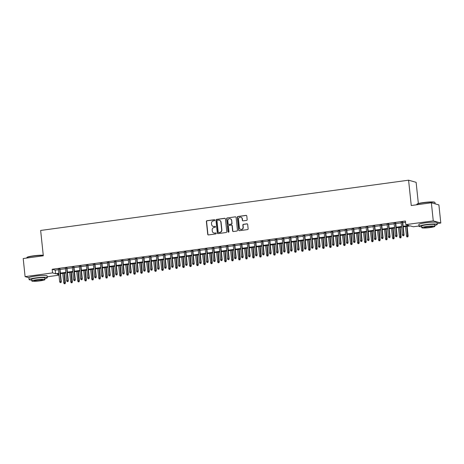 <?xml version="1.0" encoding="UTF-8"?>
<svg xmlns="http://www.w3.org/2000/svg" width="464" height="464" viewBox="0 0 464 464"><rect width="100%" height="100%" fill="white"/><g stroke="black" fill="none" stroke-linecap="round" stroke-linejoin="round"><path stroke-width="0.7" d="M214.826 220.151A0.505 0.481 -74.2 0 0 214.293 219.716L206.996 220.713A0.719 0.69 -74.2 0 0 206.381 221.519L207.727 234.308A0.719 0.69 -74.2 0 0 208.487 234.929L215.783 233.931A0.505 0.481 -74.2 0 0 215.87 232.951A0.505 0.481 -74.2 0 0 215.679 232.934L214.733 233.067A2.303 2.204 -74.2 0 1 212.297 231.089L212.187 230.028A2.303 2.204 -74.2 0 1 214.148 227.453L215.087 227.319A0.505 0.481 -74.2 0 0 215.174 226.339A0.505 0.481 -74.2 0 0 214.983 226.328L214.043 226.455A2.303 2.204 -74.2 0 1 211.607 224.483L211.491 223.416A2.303 2.204 -74.2 0 1 213.452 220.841L214.397 220.713A0.505 0.481 -74.2 0 0 214.826 220.151M214.577 219.774A0.505 0.481 -74.2 0 0 214.496 219.774L207.199 220.771A0.719 0.69 -74.2 0 0 206.584 221.577L207.93 234.366A0.719 0.69 -74.2 0 0 208.324 234.929M215.969 232.992A0.505 0.481 -74.2 0 0 215.882 232.992L214.733 233.067M215.273 226.38A0.505 0.481 -74.2 0 0 215.192 226.386L214.043 226.455M246.558 220.394A0.719 0.69 -74.2 0 0 247.167 219.588L246.79 215.998A0.719 0.69 -74.2 0 0 246.03 215.383L237.928 216.491A0.719 0.69 -74.2 0 0 237.313 217.291L238.658 230.086A0.719 0.69 -74.2 0 0 239.418 230.701L247.521 229.593A0.719 0.69 -74.2 0 0 248.136 228.793L247.677 224.454A0.719 0.69 -74.2 0 0 246.918 223.839L243.449 224.315A0.719 0.69 -74.2 0 0 242.84 225.115L243.066 227.267A1.926 1.839 -74.2 0 1 240.706 229.367A1.926 1.839 -74.2 0 1 239.389 227.766L238.508 219.35A1.926 1.839 -74.2 0 1 240.868 217.245A1.926 1.839 -74.2 0 1 242.179 218.846L242.33 220.249A0.719 0.69 -74.2 0 0 243.09 220.864L246.558 220.394M28.907 277.716L25.102 276.643L23.2 258.541L43.309 255.792L40.646 230.457L408.587 180.189L411.249 205.529L431.363 202.78L433.266 220.876L440.8 223.016L437.181 223.509M25.102 276.643L52.56 272.89L55.616 273.754L58.789 273.319M403.158 226.275L408.865 225.492L405.809 224.628L405.426 221.009L52.177 269.271L52.56 272.89M405.809 224.628L433.266 220.876M225.434 218.915A0.719 0.69 -74.2 0 0 224.675 218.3L216.572 219.408A0.719 0.69 -74.2 0 0 215.963 220.209L217.309 233.003A0.719 0.69 -74.2 0 0 218.068 233.618L226.171 232.51A0.719 0.69 -74.2 0 0 226.78 231.71L225.434 218.915M227.25 217.947L235.352 216.839A0.719 0.69 -74.2 0 1 236.112 217.459L237.458 230.248A0.719 0.69 -74.2 0 1 236.849 231.055L233.38 231.524A0.719 0.69 -74.2 0 1 232.615 230.91L232.07 225.724A0.719 0.69 -74.2 0 0 231.31 225.104L229.013 225.423A0.719 0.69 -74.2 0 0 228.398 226.223L228.967 231.623A0.505 0.481 -74.2 0 1 228.346 232.174A0.505 0.481 -74.2 0 1 228.004 231.756L226.641 218.753A0.719 0.69 -74.2 0 1 227.25 217.947L235.352 216.839M59.972 269.039L58.36 269.259M66.967 268.082L65.354 268.302M73.962 267.125L72.349 267.345M80.956 266.174L79.344 266.394M87.951 265.217L86.339 265.437M94.946 264.26L93.339 264.48M101.941 263.303L100.334 263.523M108.936 262.351L107.329 262.572M115.93 261.394L114.324 261.615M122.925 260.437L121.319 260.658M129.92 259.48L128.313 259.701M136.915 258.529L135.308 258.744M143.91 257.572L142.303 257.793M150.904 256.615L149.298 256.836M157.899 255.658L156.293 255.879M164.894 254.701L163.287 254.922M171.895 253.75L170.282 253.97M178.889 252.793L177.277 253.013M185.884 251.836L184.272 252.056M192.879 250.879L191.267 251.099M199.874 249.928L198.261 250.148M206.869 248.971L205.256 249.191M213.863 248.014L212.251 248.234M220.858 247.057L219.246 247.277M227.853 246.106L226.241 246.32M234.848 245.149L233.235 245.369M241.843 244.192L240.23 244.412M248.837 243.235L247.225 243.455M255.832 242.278L254.22 242.498M262.827 241.326L261.22 241.547M269.822 240.369L268.215 240.59M276.817 239.412L275.21 239.633M283.811 238.455L282.205 238.676M290.806 237.504L289.2 237.725M297.801 236.547L296.194 236.768M304.796 235.59L303.189 235.811M311.791 234.633L310.184 234.854M318.785 233.682L317.179 233.902M325.78 232.725L324.174 232.945M332.775 231.768L331.168 231.988M339.776 230.811L338.163 231.031M346.77 229.86L345.158 230.074M353.765 228.903L352.153 229.123M360.76 227.946L359.148 228.166M367.755 226.989L366.142 227.209M374.75 226.032L373.137 226.252M381.744 225.081L380.132 225.301M388.739 224.124L387.127 224.344M395.734 223.167L394.122 223.387M52.177 269.271L55.233 270.135L58.406 269.7M60.018 269.48L65.401 268.743M67.013 268.528L72.396 267.792M74.008 267.571L79.39 266.835M81.003 266.614L86.385 265.878M87.998 265.657L93.386 264.921M94.992 264.7L100.381 263.97M101.987 263.749L107.375 263.013M108.982 262.792L114.37 262.056M115.977 261.835L121.365 261.099M122.972 260.878L128.36 260.147M129.966 259.927L135.355 259.19M136.961 258.97L142.349 258.233M143.956 258.013L149.344 257.276M150.951 257.056L156.339 256.319M157.946 256.105L163.334 255.368M164.946 255.148L170.329 254.411M171.941 254.191L177.323 253.454M178.936 253.234L184.318 252.497M185.931 252.283L191.313 251.546M192.925 251.326L198.308 250.589M199.92 250.369L205.303 249.632M206.915 249.412L212.297 248.675M213.91 248.455L219.292 247.724M220.905 247.503L226.287 246.767M227.899 246.546L233.282 245.81M234.894 245.589L240.277 244.853M241.889 244.632L247.271 243.902M248.884 243.681L254.266 242.945M255.879 242.724L261.267 241.988M262.873 241.767L268.262 241.031M269.868 240.81L275.256 240.074M276.863 239.859L282.251 239.122M283.858 238.902L289.246 238.165M290.853 237.945L296.241 237.208M297.847 236.988L303.236 236.251M304.842 236.031L310.23 235.3M311.837 235.08L317.225 234.343M318.832 234.123L324.22 233.386M325.827 233.166L331.215 232.429M332.827 232.209L338.21 231.478M339.822 231.258L345.204 230.521M346.817 230.301L352.199 229.564M353.812 229.344L359.194 228.607M360.806 228.387L366.189 227.656M367.801 227.435L373.184 226.699M374.796 226.478L380.178 225.742M381.791 225.521L387.173 224.785M388.786 224.564L394.168 223.828M395.78 223.613L401.163 222.877M402.775 222.656L405.559 222.273M402.729 222.21L401.116 222.43M418.354 203.516L416.121 182.323L408.587 180.189M431.363 202.78L438.898 204.914L440.8 223.016M419.027 225.991L413.343 226.763L410.286 225.898L403.216 226.867M58.986 275.175L47.206 276.788M58.853 273.911L57.037 274.16L58.934 274.694M401.609 227.087L396.221 227.818M394.615 228.039L389.226 228.775M387.62 228.996L382.232 229.732M380.625 229.953L375.237 230.689M373.63 230.91L368.242 231.64M366.63 231.861L361.247 232.597M359.635 232.818L354.252 233.554M352.64 233.775L347.258 234.511M345.645 234.732L340.263 235.468M338.65 235.683L333.268 236.42M331.656 236.64L326.273 237.377M324.661 237.597L319.278 238.334M317.666 238.554L312.284 239.291M310.671 239.511L305.289 240.242M303.676 240.462L298.294 241.199M296.682 241.419L291.299 242.156M289.687 242.376L284.304 243.113M282.692 243.333L277.304 244.064M275.697 244.284L270.309 245.021M268.702 245.241L263.314 245.978M261.708 246.198L256.319 246.935M254.713 247.155L249.325 247.892M247.718 248.107L242.33 248.843M240.723 249.064L235.335 249.8M233.728 250.021L228.34 250.757M226.734 250.978L221.345 251.714M219.739 251.935L214.351 252.665M212.744 252.886L207.356 253.622M205.743 253.843L200.361 254.579M198.749 254.8L193.366 255.536M191.754 255.757L186.371 256.488M184.759 256.708L179.377 257.445M177.764 257.665L172.382 258.402M170.769 258.622L165.387 259.359M163.775 259.579L158.392 260.31M156.78 260.53L151.397 261.267M149.785 261.487L144.403 262.224M142.79 262.444L137.408 263.181M135.795 263.401L130.413 264.138M128.801 264.352L123.418 265.089M121.806 265.309L116.423 266.046M114.811 266.266L109.423 267.003M107.816 267.223L102.428 267.96M100.821 268.18L95.433 268.911M93.827 269.132L88.438 269.868M86.832 270.089L81.444 270.825M79.837 271.046L74.449 271.782M72.842 272.003L67.454 272.733M65.847 272.954L60.459 273.69M60.395 273.099L65.784 272.368M67.396 272.148L72.778 271.411M74.391 271.191L79.773 270.454M81.386 270.234L86.768 269.497M88.38 269.277L93.763 268.54M95.375 268.325L100.758 267.589M102.37 267.368L107.752 266.632M109.365 266.411L114.747 265.675M116.36 265.454L121.742 264.718M123.354 264.503L128.737 263.767M130.349 263.546L135.732 262.81M137.344 262.589L142.726 261.853M144.339 261.632L149.721 260.896M151.334 260.675L156.722 259.944M158.328 259.724L163.717 258.987M165.323 258.767L170.711 258.03M172.318 257.81L177.706 257.073M179.313 256.853L184.701 256.122M186.308 255.902L191.696 255.165M193.302 254.945L198.691 254.208M200.297 253.988L205.685 253.251M207.292 253.031L212.68 252.294M214.287 252.08L219.675 251.343M221.282 251.123L226.67 250.386M228.276 250.166L233.665 249.429M235.277 249.209L240.659 248.472M242.272 248.252L247.654 247.521M249.267 247.3L254.649 246.564M256.261 246.343L261.644 245.607M263.256 245.386L268.639 244.65M270.251 244.429L275.633 243.699M277.246 243.478L282.628 242.742M284.241 242.521L289.623 241.785M291.235 241.564L296.618 240.828M298.23 240.607L303.613 239.876M305.225 239.656L310.607 238.919M312.22 238.699L317.602 237.962M319.215 237.742L324.603 237.005M326.209 236.785L331.598 236.048M333.204 235.834L338.592 235.097M340.199 234.877L345.587 234.14M347.194 233.92L352.582 233.183M354.189 232.963L359.577 232.226M361.183 232.006L366.572 231.275M368.178 231.055L373.566 230.318M375.173 230.098L380.561 229.361M382.168 229.141L387.556 228.404M389.163 228.184L394.551 227.453M396.157 227.232L401.546 226.496M55.233 270.135L55.616 273.754M213.278 226.42A2.303 2.204 -74.2 0 0 214.246 226.513M213.974 233.032A2.303 2.204 -74.2 0 0 214.936 233.125M225.046 218.358A0.719 0.69 -74.2 0 0 224.878 218.358L216.775 219.466A0.719 0.69 -74.2 0 0 216.166 220.267L217.512 233.061A0.719 0.69 -74.2 0 0 217.9 233.618M217.43 220.296A0.505 0.481 -74.2 0 0 217.007 220.864L218.184 232.087A0.505 0.481 -74.2 0 0 218.718 232.522L219.716 232.383A2.303 2.204 -74.2 0 0 221.67 229.813L220.864 222.134A2.303 2.204 -74.2 0 0 218.428 220.162L217.43 220.296M218.631 232.522A0.505 0.481 -74.2 0 0 218.921 232.58L218.718 232.522M219.397 220.255A2.303 2.204 -74.2 0 1 221.067 222.192L221.873 229.866A2.303 2.204 -74.2 0 1 219.919 232.441L218.921 232.58M231.681 225.162A0.719 0.69 -74.2 0 1 232.278 225.782L232.824 230.968A0.719 0.69 -74.2 0 0 233.212 231.53M227.453 218.005A0.719 0.69 -74.2 0 0 226.844 218.811L228.207 231.814A0.505 0.481 -74.2 0 0 228.456 232.191M231.507 220.342A1.926 1.839 -74.2 0 0 230.196 218.741A1.926 1.839 -74.2 0 0 227.836 220.841L228.143 223.81A0.719 0.69 -74.2 0 0 228.909 224.425L231.205 224.112A0.719 0.69 -74.2 0 0 231.82 223.306L231.71 220.4A1.926 1.839 -74.2 0 0 230.295 218.77M228.74 224.425A0.719 0.69 -74.2 0 0 229.112 224.483L228.909 224.425M231.71 220.4L232.023 223.364A0.719 0.69 -74.2 0 1 231.408 224.17L229.112 224.483M240.967 217.28A1.926 1.839 -74.2 0 1 242.382 218.904L242.533 220.307A0.719 0.69 -74.2 0 0 242.921 220.87M240.804 229.396A1.926 1.839 -74.2 0 0 243.269 227.325L243.066 227.267M247.289 223.897A0.719 0.69 -74.2 0 0 247.121 223.897L243.652 224.373A0.719 0.69 -74.2 0 0 243.043 225.173L243.269 227.325M246.401 215.441A0.719 0.69 -74.2 0 0 246.233 215.441L238.131 216.549A0.719 0.69 -74.2 0 0 237.522 217.349L238.861 230.144A0.719 0.69 -74.2 0 0 239.256 230.701M64.2 283.753L65.105 283.719L64.2 283.753L63.742 282.831L65.366 282.762L64.357 273.157M64.902 283.661L64.009 273.209M63.742 282.831L62.744 273.377M65.366 282.762L65.105 283.719M60.825 282.506L60.129 282.599L61.028 282.564L60.923 281.503L59.665 281.671L58.336 269.05M59.601 268.876L60.923 281.503L61.294 281.607L59.949 268.83M61.028 282.564L61.294 281.607M59.665 281.671L60.129 282.599M43.268 255.403A9.158 1.021 174 0 0 33.35 256.053A9.158 1.021 174 0 0 26.837 257.613L27.028 257.375A8.938 0.998 -6 0 1 33.385 255.85A8.938 0.998 -6 0 1 43.251 255.235M26.837 257.613A9.158 1.021 174 0 0 26.79 257.729L26.819 258.048M44.822 278.655A9.158 1.021 174 0 0 47.299 277.681A9.158 1.021 174 0 0 35.647 277.919A9.158 1.021 174 0 0 29.087 279.595A9.158 1.021 174 0 0 31.709 280.03M47.299 277.681L47.108 275.871A9.158 1.021 174 0 0 35.455 276.103A9.158 1.021 174 0 0 28.896 277.785L29.087 279.595M31.813 280.993L31.633 279.328A6.595 0.737 -6 0 1 36.36 278.116A6.595 0.737 -6 0 1 44.747 277.948L44.927 279.612A6.595 0.737 174 0 0 36.534 279.78A6.595 0.737 174 0 0 31.813 280.993A6.595 0.737 174 0 0 40.2 280.824A6.595 0.737 174 0 0 44.927 279.612M39.55 280.639A4.251 0.476 174 0 0 42.595 279.856A4.251 0.476 174 0 0 37.184 279.966A4.251 0.476 174 0 0 34.145 280.749A4.251 0.476 174 0 0 39.55 280.639M416.805 204.334L417.003 204.096A8.938 0.998 -6 0 1 423.359 202.577A8.938 0.998 -6 0 1 434.664 202.24L434.907 202.432A9.158 1.021 174 0 0 423.325 202.774A9.158 1.021 174 0 0 416.805 204.334A9.158 1.021 174 0 0 416.765 204.456L416.794 204.769M434.797 225.376A9.158 1.021 174 0 0 437.274 224.402A9.158 1.021 174 0 0 425.621 224.64A9.158 1.021 174 0 0 419.062 226.316A9.158 1.021 174 0 0 421.683 226.757M437.274 224.402L437.082 222.592A9.158 1.021 174 0 0 425.43 222.83A9.158 1.021 174 0 0 418.87 224.506L419.062 226.316M421.788 227.714L421.608 226.049A6.595 0.737 -6 0 1 426.335 224.843A6.595 0.737 -6 0 1 434.722 224.669L434.896 226.333A6.595 0.737 174 0 0 426.509 226.507A6.595 0.737 174 0 0 421.788 227.714A6.595 0.737 174 0 0 430.174 227.546A6.595 0.737 174 0 0 434.896 226.333M429.525 227.36A4.251 0.476 174 0 0 432.564 226.583A4.251 0.476 174 0 0 427.158 226.693A4.251 0.476 174 0 0 424.113 227.47A4.251 0.476 174 0 0 429.525 227.36M435.11 203.841L434.977 202.542A9.158 1.021 174 0 0 434.907 202.432M71.195 282.796L72.1 282.762L71.195 282.796L70.737 281.874L72.361 281.805L71.352 272.206M71.897 282.704L71.004 272.252M70.737 281.874L69.739 272.426M72.361 281.805L72.1 282.762M78.19 281.845L79.095 281.805L78.19 281.845L77.732 280.917L79.356 280.848L78.346 271.249M78.892 281.747L77.998 271.295M77.732 280.917L76.74 271.469M79.356 280.848L79.095 281.805M85.185 280.888L86.089 280.848L85.185 280.888L84.726 279.96L86.35 279.896L85.341 270.292M85.886 280.79L84.993 270.338M84.726 279.96L83.735 270.512M86.35 279.896L86.089 280.848M92.179 279.931L93.084 279.896L92.179 279.931L91.721 279.009L93.345 278.939L92.336 269.335M92.881 279.838L91.988 269.387M91.721 279.009L90.729 269.555M93.345 278.939L93.084 279.896M67.819 281.549L67.123 281.642L68.022 281.607L67.918 280.546L66.659 280.72L65.337 268.093M66.596 267.919L67.918 280.546L68.289 280.65L66.944 267.873M68.022 281.607L68.289 280.65M66.659 280.72L67.123 281.642M74.814 280.592L74.118 280.691L75.017 280.65L74.913 279.589L73.654 279.763L72.332 267.136M73.59 266.962L74.913 279.589L75.284 279.693L73.938 266.916M75.017 280.65L75.284 279.693M73.654 279.763L74.118 280.691M81.809 279.635L81.113 279.734L82.012 279.693L81.908 278.638L80.649 278.806L79.327 266.179M80.585 266.011L81.908 278.638L82.279 278.736L80.933 265.959M82.012 279.693L82.279 278.736M80.649 278.806L81.113 279.734M88.804 278.684L88.108 278.777L89.013 278.742L88.908 277.681L87.644 277.849L86.321 265.222M87.58 265.054L88.908 277.681L89.274 277.785L87.928 265.008M89.013 278.742L89.274 277.785M87.644 277.849L88.108 278.777M99.174 278.974L100.079 278.939L99.174 278.974L98.716 278.052L100.34 277.982L99.331 268.383M99.876 278.881L98.983 268.43M98.716 278.052L97.724 268.604M100.34 277.982L100.079 278.939M95.799 277.727L95.103 277.82L96.007 277.785L95.903 276.724L94.639 276.898L93.316 264.271M94.575 264.097L95.903 276.724L96.268 276.828L94.923 264.051M96.007 277.785L96.268 276.828M94.639 276.898L95.103 277.82M106.169 278.023L107.074 277.982L106.169 278.023L105.711 277.095L107.335 277.025L106.326 267.426M106.871 277.924L105.978 267.473M105.711 277.095L104.719 267.647M107.335 277.025L107.074 277.982M113.164 277.066L114.069 277.025L113.164 277.066L112.706 276.138L114.33 276.068L113.32 266.469M113.866 276.967L112.972 266.516M112.706 276.138L111.714 266.69M114.33 276.068L114.069 277.025M120.159 276.109L121.063 276.074L120.159 276.109L119.7 275.181L121.324 275.117L120.315 265.512M120.86 276.016L119.967 265.565M119.7 275.181L118.709 265.733M121.324 275.117L121.063 276.074M127.153 275.152L128.058 275.117L127.153 275.152L126.695 274.23L128.319 274.16L127.31 264.561M127.855 275.059L126.962 264.608M126.695 274.23L125.703 264.776M128.319 274.16L128.058 275.117M134.148 274.201L135.053 274.16L134.148 274.201L133.69 273.273L135.314 273.203L134.305 263.604M134.85 274.102L133.957 263.651M133.69 273.273L132.698 263.825M135.314 273.203L135.053 274.16M102.793 276.77L102.097 276.869L103.002 276.828L102.898 275.767L101.639 275.941L100.311 263.314M101.57 263.14L102.898 275.767L103.263 275.871L101.918 263.094M103.002 276.828L103.263 275.871M101.639 275.941L102.097 276.869M109.794 275.813L109.092 275.912L109.997 275.871L109.893 274.81L108.634 274.984L107.306 262.357M108.564 262.183L109.893 274.81L110.258 274.914L108.912 262.137M109.997 275.871L110.258 274.914M108.634 274.984L109.092 275.912M116.789 274.862L116.087 274.955L116.992 274.914L116.887 273.859L115.629 274.027L114.301 261.4M115.559 261.232L116.887 273.859L117.253 273.963L115.907 261.18M116.992 274.914L117.253 273.963M115.629 274.027L116.087 274.955M123.784 273.905L123.082 273.998L123.987 273.963L123.882 272.902L122.624 273.076L121.295 260.449M122.554 260.275L123.882 272.902L124.248 273.006L122.902 260.229M123.987 273.963L124.248 273.006M122.624 273.076L123.082 273.998M130.778 272.948L130.077 273.041L130.981 273.006L130.877 271.945L129.618 272.119L128.29 259.492M129.549 259.318L130.877 271.945L131.242 272.049L129.897 259.272M130.981 273.006L131.242 272.049M129.618 272.119L130.077 273.041M141.143 273.244L142.048 273.203L141.143 273.244L140.685 272.316L142.309 272.246L141.3 262.647M141.845 273.145L140.952 262.694M140.685 272.316L139.693 262.868M142.309 272.246L142.048 273.203M137.773 271.991L137.071 272.09L137.976 272.049L137.872 270.988L136.613 271.162L135.285 258.535M136.544 258.361L137.872 270.988L138.237 271.092L136.892 258.315M137.976 272.049L138.237 271.092M136.613 271.162L137.071 272.09M148.144 272.287L149.043 272.252L148.144 272.287L147.68 271.359L149.309 271.295L148.3 261.69M148.84 272.194L147.946 261.737M147.68 271.359L146.688 261.911M149.309 271.295L149.043 272.252M144.768 271.034L144.066 271.133L144.971 271.092L144.867 270.036L143.608 270.205L142.28 257.578M143.538 257.41L144.867 270.036L145.232 270.141L143.892 257.358M144.971 271.092L145.232 270.141M143.608 270.205L144.066 271.133M155.138 271.33L156.037 271.295L155.138 271.33L154.674 270.408L156.304 270.338L155.295 260.733M155.834 271.237L154.941 260.785M154.674 270.408L153.683 260.954M156.304 270.338L156.037 271.295M151.763 270.083L151.061 270.176L151.966 270.141L151.861 269.079L150.603 269.253L149.275 256.627M150.533 256.453L151.861 269.079L152.227 269.184L150.887 256.406M151.966 270.141L152.227 269.184M150.603 269.253L151.061 270.176M162.133 270.379L163.032 270.338L162.133 270.379L161.669 269.451L163.299 269.381L162.29 259.782M162.829 270.28L161.936 259.828M161.669 269.451L160.677 260.002M163.299 269.381L163.032 270.338M158.758 269.126L158.056 269.219L158.961 269.184L158.856 268.122L157.598 268.296L156.269 255.67M157.528 255.496L158.856 268.122L159.222 268.227L157.882 255.449M158.961 269.184L159.222 268.227M157.598 268.296L158.056 269.219M169.128 269.422L170.027 269.381L169.128 269.422L168.664 268.494L170.294 268.424L169.285 258.825M169.824 269.323L168.931 258.871M168.664 268.494L167.672 259.045M170.294 268.424L170.027 269.381M165.752 268.169L165.051 268.267L165.955 268.227L165.851 267.165L164.592 267.339L163.264 254.713M164.523 254.539L165.851 267.165L166.216 267.27L164.877 254.492M165.955 268.227L166.216 267.27M164.592 267.339L165.051 268.267M176.123 268.465L177.022 268.424L176.123 268.465L175.659 267.537L177.289 267.473L176.279 257.868M176.819 268.366L175.926 257.914M175.659 267.537L174.667 258.088M177.289 267.473L177.022 268.424M172.747 267.212L172.045 267.31L172.95 267.27L172.846 266.214L171.587 266.382L170.259 253.756M171.518 253.588L172.846 266.214L173.211 266.313L171.871 253.535M172.95 267.27L173.211 266.313M171.587 266.382L172.045 267.31M183.118 267.508L184.017 267.473L183.118 267.508L182.654 266.585L184.283 266.516L183.274 256.911M183.814 267.415L182.92 256.963M182.654 266.585L181.662 257.131M184.283 266.516L184.017 267.473M190.112 266.551L191.017 266.516L190.112 266.551L189.648 265.628L191.278 265.559L190.269 255.96M190.808 266.458L189.915 256.006M189.648 265.628L188.657 256.18M191.278 265.559L191.017 266.516M197.107 265.599L198.012 265.559L197.107 265.599L196.643 264.671L198.273 264.602L197.264 255.003M197.803 265.501L196.91 255.049M196.643 264.671L195.651 255.223M198.273 264.602L198.012 265.559M204.102 264.642L205.007 264.602L204.102 264.642L203.644 263.714L205.268 263.651L204.259 254.046M204.798 264.544L203.905 254.092M203.644 263.714L202.646 254.266M205.268 263.651L205.007 264.602M211.097 263.685L212.002 263.651L211.097 263.685L210.639 262.757L212.263 262.694L211.253 253.089M211.799 263.593L210.9 253.141M210.639 262.757L209.641 253.309M212.263 262.694L212.002 263.651M218.092 262.728L218.996 262.694L218.092 262.728L217.633 261.806L219.257 261.737L218.248 252.138M218.793 262.636L217.894 252.184M217.633 261.806L216.636 252.352M219.257 261.737L218.996 262.694M225.086 261.777L225.991 261.737L225.086 261.777L224.628 260.849L226.252 260.78L225.243 251.181M225.788 261.679L224.895 251.227M224.628 260.849L223.631 251.401M226.252 260.78L225.991 261.737M232.081 260.82L232.986 260.78L232.081 260.82L231.623 259.892L233.247 259.823L232.238 250.224M232.783 260.722L231.89 250.27M231.623 259.892L230.625 250.444M233.247 259.823L232.986 260.78M239.076 259.863L239.981 259.828L239.076 259.863L238.618 258.935L240.242 258.871L239.233 249.267M239.778 259.77L238.885 249.319M238.618 258.935L237.626 249.487M240.242 258.871L239.981 259.828M246.071 258.906L246.976 258.871L246.071 258.906L245.613 257.984L247.237 257.914L246.227 248.315M246.773 258.813L245.879 248.362M245.613 257.984L244.621 248.53M247.237 257.914L246.976 258.871M253.066 257.955L253.97 257.914L253.066 257.955L252.607 257.027L254.231 256.957L253.222 247.358M253.767 257.856L252.874 247.405M252.607 257.027L251.616 247.579M254.231 256.957L253.97 257.914M260.06 256.998L260.965 256.957L260.06 256.998L259.602 256.07L261.226 256L260.217 246.401M260.762 256.899L259.869 246.448M259.602 256.07L258.61 246.622M261.226 256L260.965 256.957M267.055 256.041L267.96 256L267.055 256.041L266.597 255.113L268.221 255.049L267.212 245.444M267.757 255.948L266.864 245.491M266.597 255.113L265.605 245.665M268.221 255.049L267.96 256M274.05 255.084L274.955 255.049L274.05 255.084L273.592 254.162L275.216 254.092L274.207 244.487M274.752 254.991L273.859 244.54M273.592 254.162L272.6 244.708M275.216 254.092L274.955 255.049M281.045 254.127L281.95 254.092L281.045 254.127L280.587 253.205L282.211 253.135L281.201 243.536M281.747 254.034L280.853 243.583M280.587 253.205L279.595 243.757M282.211 253.135L281.95 254.092M288.04 253.176L288.944 253.135L288.04 253.176L287.581 252.248L289.205 252.178L288.196 242.579M288.741 253.077L287.848 242.626M287.581 252.248L286.59 242.8M289.205 252.178L288.944 253.135M295.034 252.219L295.939 252.178L295.034 252.219L294.576 251.291L296.2 251.227L295.191 241.622M295.736 252.12L294.843 241.669M294.576 251.291L293.584 241.843M296.2 251.227L295.939 252.178M302.029 251.262L302.934 251.227L302.029 251.262L301.571 250.34L303.195 250.27L302.186 240.665M302.731 251.169L301.838 240.717M301.571 250.34L300.579 240.886M303.195 250.27L302.934 251.227M179.742 266.261L179.04 266.353L179.945 266.319L179.841 265.257L178.582 265.425L177.254 252.799M178.512 252.631L179.841 265.257L180.206 265.362L178.866 252.584M179.945 266.319L180.206 265.362M178.582 265.425L179.04 266.353M186.737 265.304L186.035 265.396L186.94 265.362L186.835 264.3L185.577 264.474L184.249 251.848M185.507 251.674L186.835 264.3L187.201 264.405L185.861 251.627M186.94 265.362L187.201 264.405M185.577 264.474L186.035 265.396M193.732 264.347L193.03 264.445L193.935 264.405L193.83 263.343L192.572 263.517L191.243 250.891M192.502 250.717L193.83 263.343L194.196 263.448L192.856 250.67M193.935 264.405L194.196 263.448M192.572 263.517L193.03 264.445M200.726 263.39L200.025 263.488L200.929 263.448L200.825 262.392L199.566 262.56L198.238 249.934M199.497 249.765L200.825 262.392L201.19 262.491L199.851 249.713M200.929 263.448L201.19 262.491M199.566 262.56L200.025 263.488M207.721 262.438L207.025 262.531L207.924 262.496L207.82 261.435L206.561 261.603L205.233 248.977M206.492 248.808L207.82 261.435L208.185 261.539L206.845 248.756M207.924 262.496L208.185 261.539M206.561 261.603L207.025 262.531M214.716 261.481L214.02 261.574L214.919 261.539L214.815 260.478L213.556 260.652L212.228 248.025M213.486 247.851L214.815 260.478L215.186 260.582L213.84 247.805M214.919 261.539L215.186 260.582M213.556 260.652L214.02 261.574M221.711 260.524L221.015 260.623L221.914 260.582L221.809 259.521L220.551 259.695L219.223 247.068M220.487 246.894L221.809 259.521L222.181 259.625L220.835 246.848M221.914 260.582L222.181 259.625M220.551 259.695L221.015 260.623M228.706 259.567L228.01 259.666L228.909 259.625L228.804 258.564L227.546 258.738L226.217 246.111M227.482 245.937L228.804 258.564L229.175 258.668L227.83 245.891M228.909 259.625L229.175 258.668M227.546 258.738L228.01 259.666M235.7 258.616L235.004 258.709L235.903 258.668L235.799 257.613L234.54 257.781L233.218 245.154M234.477 244.986L235.799 257.613L236.17 257.717L234.825 244.934M235.903 258.668L236.17 257.717M234.54 257.781L235.004 258.709M242.695 257.659L241.999 257.752L242.898 257.717L242.794 256.656L241.535 256.83L240.213 244.203M241.471 244.029L242.794 256.656L243.165 256.76L241.819 243.983M242.898 257.717L243.165 256.76M241.535 256.83L241.999 257.752M249.69 256.702L248.994 256.795L249.893 256.76L249.794 255.699L248.53 255.873L247.208 243.246M248.466 243.072L249.794 255.699L250.16 255.803L248.814 243.026M249.893 256.76L250.16 255.803M248.53 255.873L248.994 256.795M256.685 255.745L255.989 255.844L256.894 255.803L256.789 254.742L255.525 254.916L254.202 242.289M255.461 242.115L256.789 254.742L257.155 254.846L255.809 242.069M256.894 255.803L257.155 254.846M255.525 254.916L255.989 255.844M263.68 254.788L262.984 254.887L263.888 254.846L263.784 253.791L262.525 253.959L261.197 241.332M262.456 241.164L263.784 253.791L264.149 253.895L262.804 241.112M263.888 254.846L264.149 253.895M262.525 253.959L262.984 254.887M270.674 253.837L269.978 253.93L270.883 253.895L270.779 252.834L269.52 253.008L268.192 240.381M269.451 240.207L270.779 252.834L271.144 252.938L269.799 240.161M270.883 253.895L271.144 252.938M269.52 253.008L269.978 253.93M277.675 252.88L276.973 252.973L277.878 252.938L277.774 251.877L276.515 252.051L275.187 239.424M276.445 239.25L277.774 251.877L278.139 251.981L276.793 239.204M277.878 252.938L278.139 251.981M276.515 252.051L276.973 252.973M284.67 251.923L283.968 252.022L284.873 251.981L284.768 250.92L283.51 251.094L282.182 238.467M283.44 238.293L284.768 250.92L285.134 251.024L283.788 238.247M284.873 251.981L285.134 251.024M283.51 251.094L283.968 252.022M291.665 250.966L290.963 251.065L291.868 251.024L291.763 249.968L290.505 250.137L289.176 237.51M290.435 237.342L291.763 249.968L292.129 250.067L290.783 237.29M291.868 251.024L292.129 250.067M290.505 250.137L290.963 251.065M298.659 250.015L297.958 250.108L298.862 250.073L298.758 249.011L297.499 249.18L296.171 236.553M297.43 236.385L298.758 249.011L299.123 249.116L297.778 236.338M298.862 250.073L299.123 249.116M297.499 249.18L297.958 250.108M309.03 250.305L309.929 250.27L309.03 250.305L308.566 249.383L310.19 249.313L309.181 239.714M309.726 250.212L308.833 239.76M308.566 249.383L307.574 239.934M310.19 249.313L309.929 250.27M316.025 249.354L316.924 249.313L316.025 249.354L315.561 248.426L317.19 248.356L316.181 238.757M316.721 249.255L315.827 238.803M315.561 248.426L314.569 238.977M317.19 248.356L316.924 249.313M323.019 248.397L323.918 248.356L323.019 248.397L322.555 247.469L324.185 247.399L323.176 237.8M323.715 248.298L322.822 237.846M322.555 247.469L321.564 238.02M324.185 247.399L323.918 248.356M330.014 247.44L330.913 247.405L330.014 247.44L329.55 246.512L331.18 246.448L330.171 236.843M330.71 247.347L329.817 236.895M329.55 246.512L328.558 237.063M331.18 246.448L330.913 247.405M337.009 246.483L337.908 246.448L337.009 246.483L336.545 245.56L338.175 245.491L337.166 235.892M337.705 246.39L336.812 235.938M336.545 245.56L335.553 236.106M338.175 245.491L337.908 246.448M344.004 245.531L344.903 245.491L344.004 245.531L343.54 244.603L345.17 244.534L344.16 234.935M344.7 245.433L343.807 234.981M343.54 244.603L342.548 235.155M345.17 244.534L344.903 245.491M350.999 244.574L351.898 244.534L350.999 244.574L350.535 243.646L352.164 243.577L351.155 233.978M351.695 244.476L350.801 234.024M350.535 243.646L349.543 234.198M352.164 243.577L351.898 244.534M357.993 243.617L358.898 243.583L357.993 243.617L357.529 242.689L359.159 242.626L358.15 233.021M358.689 243.525L357.796 233.073M357.529 242.689L356.538 233.241M359.159 242.626L358.898 243.583M364.988 242.66L365.893 242.626L364.988 242.66L364.53 241.738L366.154 241.669L365.145 232.064M365.684 242.568L364.791 232.116M364.53 241.738L363.532 232.284M366.154 241.669L365.893 242.626M371.983 241.709L372.888 241.669L371.983 241.709L371.525 240.781L373.149 240.712L372.14 231.113M372.679 241.611L371.786 231.159M371.525 240.781L370.527 231.333M373.149 240.712L372.888 241.669M305.654 249.058L304.952 249.151L305.857 249.116L305.753 248.054L304.494 248.228L303.166 235.602M304.425 235.428L305.753 248.054L306.118 248.159L304.773 235.381M305.857 249.116L306.118 248.159M304.494 248.228L304.952 249.151M312.649 248.101L311.947 248.199L312.852 248.159L312.748 247.097L311.489 247.271L310.161 234.645M311.419 234.471L312.748 247.097L313.113 247.202L311.773 234.424M312.852 248.159L313.113 247.202M311.489 247.271L311.947 248.199M319.644 247.144L318.942 247.242L319.847 247.202L319.742 246.14L318.484 246.314L317.156 233.688M318.414 233.514L319.742 246.14L320.108 246.245L318.768 233.467M319.847 247.202L320.108 246.245M318.484 246.314L318.942 247.242M326.639 246.193L325.937 246.285L326.842 246.251L326.737 245.189L325.479 245.357L324.15 232.731M325.409 232.563L326.737 245.189L327.103 245.294L325.763 232.51M326.842 246.251L327.103 245.294M325.479 245.357L325.937 246.285M333.633 245.236L332.932 245.328L333.836 245.294L333.732 244.232L332.473 244.406L331.145 231.78M332.404 231.606L333.732 244.232L334.097 244.337L332.758 231.559M333.836 245.294L334.097 244.337M332.473 244.406L332.932 245.328M340.628 244.279L339.926 244.371L340.831 244.337L340.727 243.275L339.468 243.449L338.14 230.823M339.399 230.649L340.727 243.275L341.092 243.38L339.752 230.602M340.831 244.337L341.092 243.38M339.468 243.449L339.926 244.371M347.623 243.322L346.921 243.42L347.826 243.38L347.722 242.318L346.463 242.492L345.135 229.866M346.393 229.692L347.722 242.318L348.087 242.423L346.747 229.645M347.826 243.38L348.087 242.423M346.463 242.492L346.921 243.42M354.618 242.365L353.916 242.463L354.821 242.423L354.716 241.367L353.458 241.535L352.13 228.909M353.388 228.74L354.716 241.367L355.082 241.471L353.742 228.688M354.821 242.423L355.082 241.471M353.458 241.535L353.916 242.463M361.613 241.413L360.911 241.506L361.816 241.471L361.711 240.41L360.453 240.584L359.124 227.957M360.383 227.783L361.711 240.41L362.077 240.514L360.737 227.737M361.816 241.471L362.077 240.514M360.453 240.584L360.911 241.506M368.607 240.456L367.906 240.549L368.81 240.514L368.706 239.453L367.447 239.627L366.119 227M367.378 226.826L368.706 239.453L369.071 239.557L367.732 226.78M368.81 240.514L369.071 239.557M367.447 239.627L367.906 240.549M378.978 240.752L379.883 240.712L378.978 240.752L378.52 239.824L380.144 239.755L379.134 230.156M379.68 240.654L378.781 230.202M378.52 239.824L377.522 230.376M380.144 239.755L379.883 240.712M375.602 239.499L374.906 239.598L375.805 239.557L375.701 238.496L374.442 238.67L373.114 226.043M374.373 225.869L375.701 238.496L376.066 238.6L374.726 225.823M375.805 239.557L376.066 238.6M374.442 238.67L374.906 239.598M385.973 239.795L386.877 239.755L385.973 239.795L385.514 238.867L387.138 238.803L386.129 229.199M386.674 239.702L385.775 229.245M385.514 238.867L384.517 229.419M387.138 238.803L386.877 239.755M392.967 238.838L393.872 238.803L392.967 238.838L392.509 237.916L394.133 237.846L393.124 228.242M393.669 238.745L392.776 228.294M392.509 237.916L391.512 228.462M394.133 237.846L393.872 238.803M399.962 237.881L400.867 237.846L399.962 237.881L399.504 236.959L401.128 236.889L400.119 227.29M400.664 237.788L399.771 227.337M399.504 236.959L398.506 227.511M401.128 236.889L400.867 237.846M406.957 236.93L407.862 236.889L406.957 236.93L406.499 236.002L408.123 235.932L407.114 226.333M407.659 236.831L406.766 226.38M406.499 236.002L405.507 226.554M408.123 235.932L407.862 236.889M382.597 238.542L381.901 238.641L382.8 238.6L382.696 237.545L381.437 237.713L380.109 225.086M381.367 224.918L382.696 237.545L383.067 237.649L381.721 224.866M382.8 238.6L383.067 237.649M381.437 237.713L381.901 238.641M389.592 237.591L388.896 237.684L389.795 237.649L389.69 236.588L388.432 236.756L387.104 224.129M388.368 223.961L389.69 236.588L390.062 236.692L388.716 223.915M389.795 237.649L390.062 236.692M388.432 236.756L388.896 237.684M396.587 236.634L395.891 236.727L396.79 236.692L396.685 235.631L395.427 235.805L394.098 223.178M395.363 223.004L396.685 235.631L397.056 235.735L395.711 222.958M396.79 236.692L397.056 235.735M395.427 235.805L395.891 236.727M403.581 235.677L402.885 235.776L403.784 235.735L403.68 234.674L402.421 234.848L401.099 222.221M402.358 222.047L403.68 234.674L404.051 234.778L402.706 222.001M403.784 235.735L404.051 234.778M402.421 234.848L402.885 235.776"/></g></svg>
